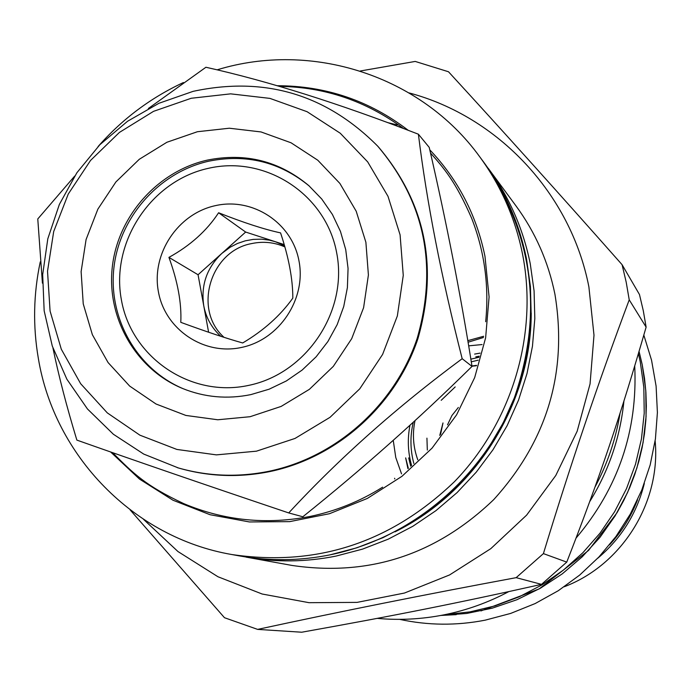 <?xml version="1.0" encoding="UTF-8"?>
<svg xmlns="http://www.w3.org/2000/svg" width="692" height="692" viewBox="0 0 692 692"><rect width="100%" height="100%" fill="white"/><g stroke="black" fill="none" stroke-linecap="round" stroke-linejoin="round"><path stroke-width="1.04" d="M180.785 322.334C205.991 331.598 226.63 338.475 242.702 342.964C263.652 330.551 280.355 315.604 292.82 298.131C292.846 279.231 288.763 257.485 280.571 232.893C264.197 229.363 243.541 222.651 218.603 212.764C206.787 230.765 190.231 245.634 168.935 257.381C177.775 281.679 181.728 303.33 180.785 322.334M215.359 205.654C177.861 213.69 151.245 253.817 158.373 291.566C164.938 329.435 203.846 355.774 241.595 347.427C279.438 339.642 306.461 298.935 298.987 260.945C292.076 222.833 252.753 197.056 215.359 205.654M168.935 257.381L198.059 274.75L208.612 332.229M218.603 212.764L245.651 232.054L198.059 274.75M284.178 244.587L245.651 232.054M224.018 337.324C192.774 309.583 210.212 250.893 251.767 243.558C263.211 241.153 274.231 242.269 284.836 246.888M284.498 245.695L275.312 241.707L269.439 240.159L261.386 239.164L253.255 239.389L245.21 240.842L237.442 243.48L230.125 247.243L221.847 253.41C206.778 267.865 200.749 285.32 203.759 305.769C206.095 317.913 211.787 328.094 220.826 336.303M208.448 168.312C151.176 180.707 110.582 241.932 121.351 299.627C131.264 357.505 190.681 398.073 248.618 385.392C306.712 373.576 348.249 311.019 336.658 252.744C325.932 194.279 265.564 155.051 208.448 168.312M183.224 388.74C136.86 369.208 108.013 318.208 113.946 267.458C119.733 216.691 159.437 172.178 208.889 161.167C246.516 153.659 280.018 161.989 309.411 186.157M250.893 394.604C227.253 399.405 204.451 397.355 182.489 388.446C135.762 369.139 106.499 318.009 112.294 267C117.951 215.973 157.793 171.14 207.496 160.077C245.504 152.508 279.283 161.02 308.814 185.629L321.754 199.036L332.394 214.434L340.455 231.422L345.723 249.596L348.059 268.479L347.393 287.604L343.742 306.469L337.186 324.6L327.904 341.519L316.123 356.812L302.144 370.064L286.341 380.955L269.11 389.207L250.893 394.604M250.089 416.714L281.16 406.412L309.385 389.337L333.319 366.371L351.7 338.673L363.603 307.672L368.403 274.983L365.886 242.269L356.198 211.224L339.867 183.406L317.775 160.215L291.047 142.786L261.057 131.947L229.32 128.219L197.419 131.722L166.91 142.258L139.291 159.281L115.901 181.944L97.875 209.131L86.085 239.518L81.12 271.619L83.239 303.875L92.365 334.694L108.082 362.556L129.646 386.058L156.011 403.998L185.888 415.442L217.781 419.767L250.089 416.714M191.234 98.264L153.537 111.343L119.422 132.414L90.54 160.44L68.266 194.028L53.691 231.56L47.523 271.229L50.084 311.097L61.311 349.235L80.679 383.74L107.295 412.882L139.896 435.173L176.875 449.437L216.397 454.878L256.455 451.175L295.017 438.443L330.058 417.302L359.771 388.809L382.598 354.434L397.346 315.959L403.263 275.39L400.08 234.822L388.004 196.338L367.694 161.902L340.248 133.227L307.101 111.715L269.958 98.394L230.678 93.852L191.234 98.264M177.887 467.809L178.406 467.965C208.344 476.65 238.861 477.843 269.949 471.555C337.289 457.524 395.738 405.209 417.907 338.717C438.581 266.394 425.407 202.453 378.386 146.894L378.022 146.496M52.955 348.059C58.656 375.739 66.631 406.42 76.864 440.103C136.609 461.235 207.228 485.507 288.72 512.928C339.192 458.329 397.018 406.922 462.178 358.698C441.314 276.895 426.722 202.064 418.392 134.205C338.63 103.342 267.813 81.025 205.922 67.254L148.373 108.488M74.675 176.097L37.775 218.949L42.42 283.158M418.392 134.205L429.222 147.379C446.617 222.971 460.889 295.977 472.022 366.405C419.179 418.573 362.781 468.692 302.828 516.768L288.72 512.928M110.599 451.954L139.464 479.054L172.991 500.229L210.057 514.718L249.405 521.95L289.68 521.63L329.461 513.715L367.34 498.439L401.965 476.312L432.085 448.105L456.616 414.802L474.677 377.598L485.628 337.834L489.088 296.92L484.971 256.325C476.537 215.195 458.139 179.686 429.775 149.827M408.237 130.33C369.528 100.651 325.811 85.782 277.068 85.721M40.266 261.861C33.432 294.057 32.801 326.278 38.363 358.517C54.434 455.82 133.703 537.649 231.768 554.526C316.581 567.008 390.859 542.684 454.583 481.546C512.279 421.904 538.324 334.175 522.529 254.076C515.237 218.17 500.93 185.69 479.608 156.626C420.944 75.644 311.772 40.69 217.063 69.857M183.415 82.538C150.562 97.84 122.112 119.18 98.074 146.557M292.007 565.442C368.905 576.756 436.133 554.828 493.699 499.65C547.346 440.475 567.751 371.976 554.915 294.143C548.289 261.663 535.305 232.235 515.964 205.87L488.258 168.338C509.113 196.762 523.1 228.516 530.236 263.609L534.077 290.899L534.821 318.562L532.459 346.234L527.001 373.55L518.524 400.14L507.124 425.675L492.963 449.791L476.217 472.195L457.109 492.574L435.899 510.679L412.865 526.257L388.307 539.129L362.565 549.111L335.966 556.1C305.864 562.12 275.909 562.458 246.101 557.121L292.007 565.442M387.511 122.562L397.243 124.932M409.128 92.927C498.266 116.68 570.753 193.639 588.892 286.895L593.995 335.196L590.06 383.896L577.171 431.228L555.78 475.499L526.638 515.116L490.801 548.661L449.575 574.94L404.448 593.044L357.046 602.386L309.047 602.689L262.147 594.013L217.954 576.747L177.974 551.55L143.521 519.355M257.632 629.391L301.712 632.22C394.873 615.595 458.208 602.974 541.507 584.368L566.757 562.112C599.462 478.354 620.387 416.35 646.12 327.126L643.292 310.717L639.477 294.541L622.082 264.681L626.191 282.128L629.227 299.835C598.433 382.036 569.827 466.624 543.41 553.609L516.146 577.664C424.914 594.584 338.743 611.823 257.632 629.391L224.485 617.714L130.148 509.918M622.082 264.681C560.563 195.118 502.703 130.805 448.494 71.76L415.209 61.432L360.221 71.008M646.12 327.126L629.227 299.835M594.964 487.133C607.455 463.83 615.819 439.186 620.075 413.193M623.924 401.083C620.274 437.145 608.865 470.664 589.705 501.648M444.567 614.73L470.041 611.875L495.048 605.881L519.199 596.815L542.104 584.818L563.426 570.07L582.811 552.796L599.955 533.255L614.6 511.751L626.511 488.63L635.498 464.246L641.432 438.979L644.217 413.219L643.828 387.39L640.264 361.864L638.413 353.603M394.613 478.25L394.795 478.942M482.064 344.555L468.666 345.853M480.066 353.119L474.626 354.096M393.246 440.346L395.772 457.516L401.533 473.856M415.018 420.624C412.224 433.97 413.15 447.015 417.778 459.765M476.58 365.359L471.953 365.982M405.676 457.896L408.332 468.285M405.642 457.879L407.925 468.631M479.271 356.181L475.819 356.838M408.695 457.896L410.728 466.218M644.338 483.423C636.882 513.403 621.347 538.35 597.724 558.262M637.522 499.901C631.026 516.664 621.693 531.664 609.505 544.881M467.801 340.663L483.665 336.269M476.468 365.722L471.987 366.224M440.57 434.386L442.984 422.959L439.775 435.424M455.189 386.932L441.193 400.313M426.929 438.148L427.327 450.077M470.845 359.157L478.976 357.271M409.984 425.234C407.328 438.797 407.865 452.213 411.576 465.474M478.146 360.195L471.278 361.821M413.28 422.215C410.001 436.029 410.183 449.774 413.833 463.45M566.757 562.112L543.41 553.609M541.507 584.368L516.146 577.664M472.022 366.405L462.178 358.698M468.06 342.229L483.448 337.506M177.368 467.662C207.358 476.356 237.918 477.558 269.05 471.261C336.494 457.196 395.028 404.803 417.224 338.215C437.932 265.78 424.741 201.744 377.659 146.099C326.07 94.276 264.56 76.025 193.129 91.344L158.952 103.272L127.536 121.273L99.882 144.689L76.907 172.723L59.356 204.434L47.809 238.783L42.67 274.637L44.158 310.812L52.289 346.078L66.864 379.199L87.46 408.972L113.393 434.265L143.737 454.082L178.406 467.965M330.093 554.846C299.662 560.927 269.378 561.273 239.233 555.875C269.37 561.273 299.645 560.927 330.084 554.846L356.977 547.77L383.005 537.667L407.83 524.657L431.125 508.897L452.577 490.593L471.892 469.972L488.829 447.317L503.153 422.924L514.684 397.104L523.256 370.211L528.774 342.592L531.171 314.609L530.427 286.635L526.543 259.042C519.337 223.559 505.195 191.459 484.115 162.724L479.608 156.626M531.222 313.147C531.179 403.436 476.001 492.012 394.976 531.854M480.966 610.924L539.189 588.909L588.563 550.425L617.048 512.694L623.786 500.402L629.685 487.687L634.72 474.617L638.872 461.244L642.124 447.646L644.46 433.867L645.87 419.975L646.345 406.04L645.896 392.13L644.512 378.299L642.202 364.606L639.062 351.398L642.202 364.597L645.774 390.418L646.068 416.558L643.093 442.586L636.865 468.095L627.497 492.652L615.127 515.877L599.964 537.373L582.249 556.801L562.276 573.85L540.374 588.235L516.898 599.739L492.228 608.182L466.771 613.441L440.942 615.439L456.227 614.652M458.346 407.467L451.919 415.511L447.534 424.827M378.386 146.894L377.659 146.099M112.588 452.654C133.703 473.778 145.424 485.585 183.761 503.629C224.312 520.661 266.498 524.917 310.319 516.405C336.053 511.016 360.16 501.276 382.633 487.168M279.369 86.396C324.617 86.924 365.99 100.963 403.488 128.53M430.493 152.984C443.944 168.329 455.448 181.157 471.659 218.3C484.556 251.43 489.227 285.908 485.68 321.728M239.233 555.875L231.768 554.526M330.153 554.828C411.472 538.203 482.999 477.835 513.905 399.154C543.583 313.909 533.644 235.098 484.115 162.724M643.828 335.075L651.553 360.203L656.102 386.162L657.4 412.544L655.419 438.936L650.177 464.929L641.761 490.109L630.308 514.078L615.984 536.456L599.021 556.896L579.68 575.078L558.28 590.717L535.15 603.562L510.661 613.423L485.196 620.162M399.587 619.349C427.924 625.49 456.443 625.758 485.127 620.17M634.728 365.982C637.756 430.805 618.207 488.171 576.064 538.082M508.836 591.591C488.267 602.542 466.633 610.301 443.927 614.859L443.927 614.859M377.235 618.38C399.518 620.404 421.713 619.245 443.814 614.885M655.142 440.83C660.972 502.401 622.082 564.828 564.257 586.747"/></g></svg>

